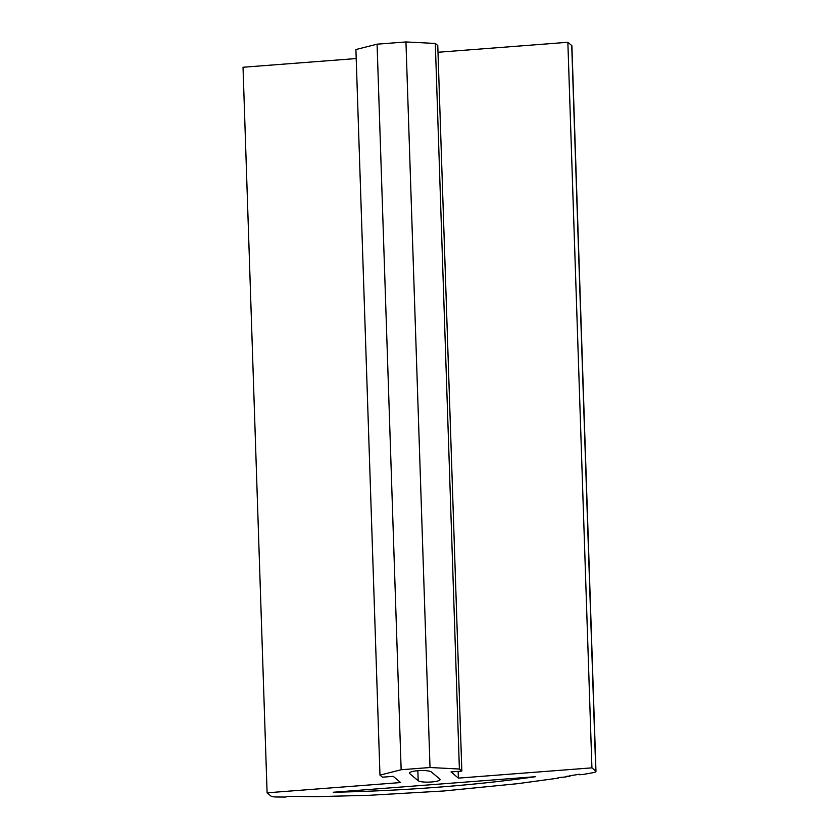<?xml version="1.0" encoding="UTF-8"?>
<svg xmlns="http://www.w3.org/2000/svg" width="839" height="839" viewBox="0 0 839 839"><rect width="100%" height="100%" fill="white"/><g stroke="black" fill="none" stroke-linecap="round" stroke-linejoin="round"><path stroke-width="1.26" d="M333.24 792.247A371.226 73.454 178.1 0 0 437.706 787.223A371.226 73.454 178.1 0 0 535.618 776.694L333.24 792.247M418.179 780.742A11.106 2.202 178.1 0 0 431.466 781.979A11.106 2.202 178.1 0 0 440.108 779.546A11.106 2.202 178.1 0 0 439.835 779.085L431.33 771.932A11.106 2.202 178.1 0 0 419.227 770.611A11.106 2.202 178.1 0 0 409.401 773.128A11.106 2.202 178.1 0 0 409.673 773.589L418.179 780.742L417.843 770.705M579.487 774.733L582.748 774.512A393.449 77.849 178.1 0 0 593.047 772.688A7.404 1.468 178.1 0 0 595.973 771.419A7.404 1.468 178.1 0 0 595.795 771.104L591.925 767.853L458.388 778.12L451.015 771.922L461.838 771.083L459.384 769.017L430.019 767.517L401.147 769.741L379.973 775.121L382.437 777.187L393.26 776.358L400.633 782.556L267.096 792.813L270.955 796.064A7.404 1.468 178.1 0 0 276.692 796.998A393.449 77.849 178.1 0 0 285.596 797.05L288.06 796.316L316.093 796.651L368.845 795.32L443.862 790.978L517.694 783.668L558.302 778.131L558.092 777.627L566.105 776.924L565.832 776.421L568.045 776.61L567.751 776.117L569.964 776.306L569.66 775.813L579.466 774.261M595.973 771.419L571.904 45.851A7.404 1.468 178.1 0 0 571.726 45.537L567.856 42.286L437.989 52.27M591.925 767.853L567.856 42.286M458.388 778.12L458.157 771.366M461.838 771.083L437.769 45.516L435.315 43.45L405.95 41.95L377.078 44.173L355.904 49.553L379.973 775.121M459.384 769.017L435.315 43.45M430.019 767.517L405.95 41.95M401.147 769.741L377.078 44.173M356.208 58.552L243.027 67.246L267.096 792.813M595.795 771.104L571.726 45.537M409.673 773.589L409.642 772.646"/></g></svg>
